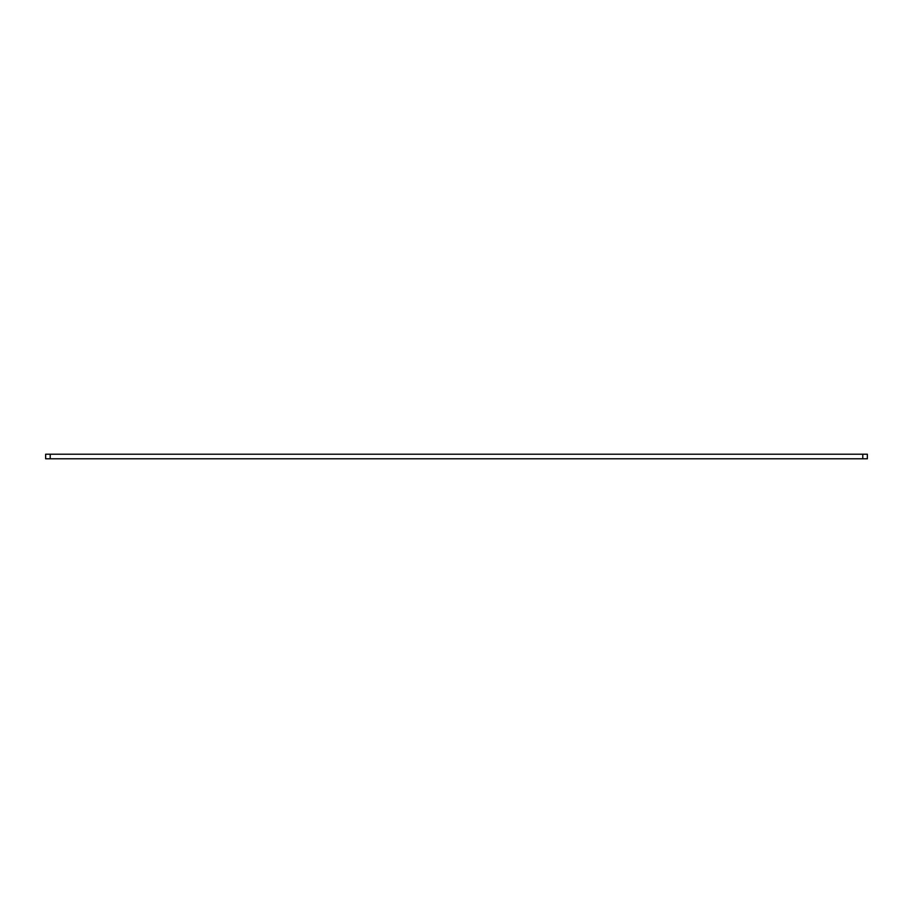 <?xml version="1.0" encoding="UTF-8"?>
<svg xmlns="http://www.w3.org/2000/svg" width="913" height="913" viewBox="0 0 913 913"><rect width="100%" height="100%" fill="white"/><g stroke="black" fill="none" stroke-linecap="round" stroke-linejoin="round"><path stroke-width="1.37" d="M45.65 454.218L50.215 454.218L50.215 458.783L45.65 458.783L45.65 454.218M862.785 454.218L867.35 454.218L867.35 458.783L862.785 458.783L862.785 454.218L50.215 454.218M862.785 458.783L50.215 458.783"/></g></svg>
